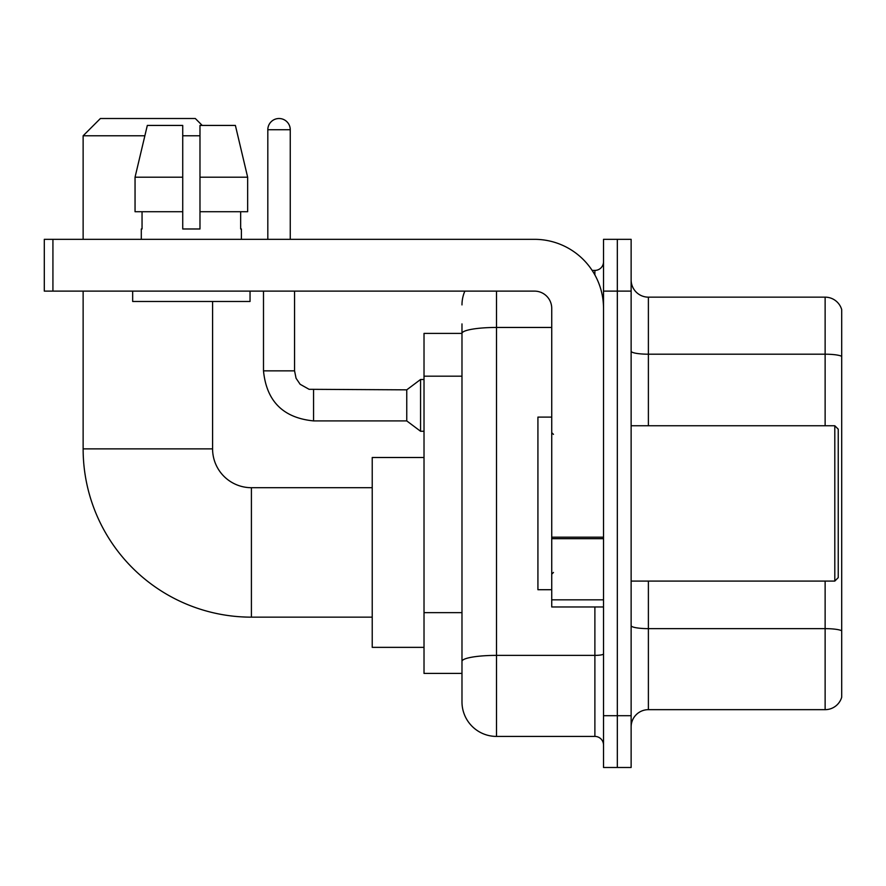 <?xml version="1.0" encoding="UTF-8"?>
<svg xmlns="http://www.w3.org/2000/svg" width="886" height="886" viewBox="0 0 886 886"><rect width="100%" height="100%" fill="white"/><g stroke="black" fill="none" stroke-linecap="round" stroke-linejoin="round"><path stroke-width="1.33" d="M496.503 291.117L496.503 736.421A34.521 34.521 0 0 1 461.983 701.9L461.983 323.911L461.983 333.402L424.017 333.402L424.017 673.415L461.983 673.415M603.521 715.7L603.521 767.486L617.32 767.486L617.32 715.7L617.32 767.486L631.131 767.486L631.131 715.7L617.32 715.7L617.32 291.117L617.32 715.7L603.521 715.7L603.521 291.117L617.32 291.117L617.32 239.331L617.32 291.117L631.131 291.117L631.131 715.7M631.131 291.117L631.131 239.331L603.521 239.331L603.521 291.117M496.503 736.421L594.883 736.421L594.883 606.965M592.136 270.407L594.883 270.407A8.627 8.627 0 0 0 603.521 261.769M461.983 701.9L461.983 667.38M551.734 327.455L496.503 327.455A34.521 5.992 180 0 0 461.983 333.446L461.983 323.911M603.521 745.048A8.627 8.627 0 0 0 594.883 736.421M461.983 304.917A34.521 34.521 0 0 1 464.862 291.117M631.131 726.919A17.255 17.255 0 0 1 648.386 709.664L825.132 709.664L825.132 581.083M841.7 309.579A17.255 17.255 0 0 0 825.132 297.153A17.255 17.255 0 0 1 841.7 309.579L841.7 697.238A17.255 17.255 0 0 1 825.132 709.664M841.7 310.964L841.7 356.36A17.255 3.001 180 0 0 825.132 354.201L825.132 297.153L648.386 297.153A17.255 17.255 0 0 1 631.131 279.898A17.255 17.255 0 0 0 648.386 297.153L648.386 425.745M247.648 211.721L247.648 177.2L235.388 125.424L247.648 177.2L247.648 211.721L199.981 211.721L199.981 125.424L235.388 125.424L247.648 177.2L199.981 177.2M372.231 617.154L251.414 617.154A168.285 168.285 0 0 1 83.129 448.87L83.129 291.117M251.414 617.154L251.414 487.699A38.829 38.829 0 0 1 212.585 448.87L212.585 301.473M144.85 135.779L83.129 135.779L100.395 118.514L195.319 118.514L202.229 125.424M199.981 135.779L182.726 135.779M83.129 239.331L83.129 135.779M424.017 457.497L372.231 457.497L372.231 647.356L424.017 647.356M267.816 239.331L267.816 129.733A11.219 11.219 0 0 1 279.035 118.514A11.219 11.219 0 0 1 290.254 129.733L290.254 239.331M313.555 420.905C283.188 417.904 266.498 401.225 263.496 370.857C266.498 401.225 283.188 417.904 313.555 420.905C283.188 417.904 266.498 401.225 263.496 370.857C266.498 401.225 283.188 417.904 313.555 420.905C283.188 417.904 266.498 401.225 263.496 370.857C266.498 401.225 283.188 417.904 313.555 420.905C283.188 417.904 266.498 401.225 263.496 370.857C266.498 401.225 283.188 417.904 313.555 420.905C283.188 417.904 266.498 401.225 263.496 370.857C266.498 401.225 283.188 417.904 313.555 420.905C283.188 417.904 266.498 401.225 263.496 370.857C266.498 401.225 283.188 417.904 313.555 420.905C283.188 417.904 266.498 401.225 263.496 370.857C266.498 401.225 283.188 417.904 313.555 420.905C283.188 417.904 266.498 401.225 263.496 370.857C266.498 401.225 283.188 417.904 313.555 420.905C283.188 417.904 266.498 401.225 263.496 370.857L294.562 370.857L296.068 378.267L300.132 384.28L309.103 389.308L406.752 389.84L406.752 420.905L313.555 420.905L313.555 389.873M406.752 389.84L420.562 379.485L420.562 431.26L424.017 431.26M603.521 606.965L551.734 606.965L551.734 537.171L603.521 537.171M603.521 308.372A69.042 69.042 0 0 0 534.48 239.331L52.927 239.331L52.927 291.117L534.48 291.117A17.255 17.255 0 0 1 551.734 308.372L551.734 537.171M52.927 291.117L44.3 291.117L44.3 239.331L52.927 239.331M199.981 228.976L182.726 228.976L199.981 228.976L199.981 211.721M141.295 228.976L142.048 228.976L141.295 228.976L141.295 239.331M241.402 228.976L240.66 228.976L241.402 228.976L241.402 239.331M240.66 211.721L240.66 228.976M182.726 177.2L135.049 177.2L147.32 125.424L182.726 125.424L182.726 228.976M142.048 228.976L142.048 211.721M132.667 291.117L132.667 301.473L250.04 301.473L250.04 291.117M182.726 211.721L135.049 211.721L135.049 177.2L147.32 125.424M834.8 425.745L838.245 429.189L838.245 577.628L834.8 581.083L834.8 425.745L631.131 425.745M551.734 417.107L537.924 417.107L537.924 589.711L551.734 589.711M461.983 376.185L424.017 376.185M461.983 612.647L424.017 612.647M603.521 653.89A8.627 1.495 0 0 1 594.883 655.385L496.503 655.385A34.521 5.992 180 0 0 461.983 661.377M594.883 274.948L594.883 270.407M841.7 630.799A17.255 3.001 180 0 0 825.132 628.639L648.386 628.639L648.386 709.664M825.132 425.745L825.132 354.201L648.386 354.201A17.255 3.001 0 0 1 631.131 351.21M648.386 581.083L648.386 628.639A17.255 3.001 0 0 1 631.131 625.638M83.129 448.87L212.585 448.87M294.562 370.857L294.562 291.117M267.816 129.733L290.254 129.733M603.521 538.677L551.734 538.677M551.734 599.833L603.521 599.833M372.231 487.699L251.414 487.699M406.752 420.905L420.562 431.26M263.496 370.857L263.496 291.117M420.562 379.485L424.017 379.485M631.131 581.083L834.8 581.083M553.462 434.373L551.734 432.645M553.462 572.445L551.734 574.172"/></g></svg>
